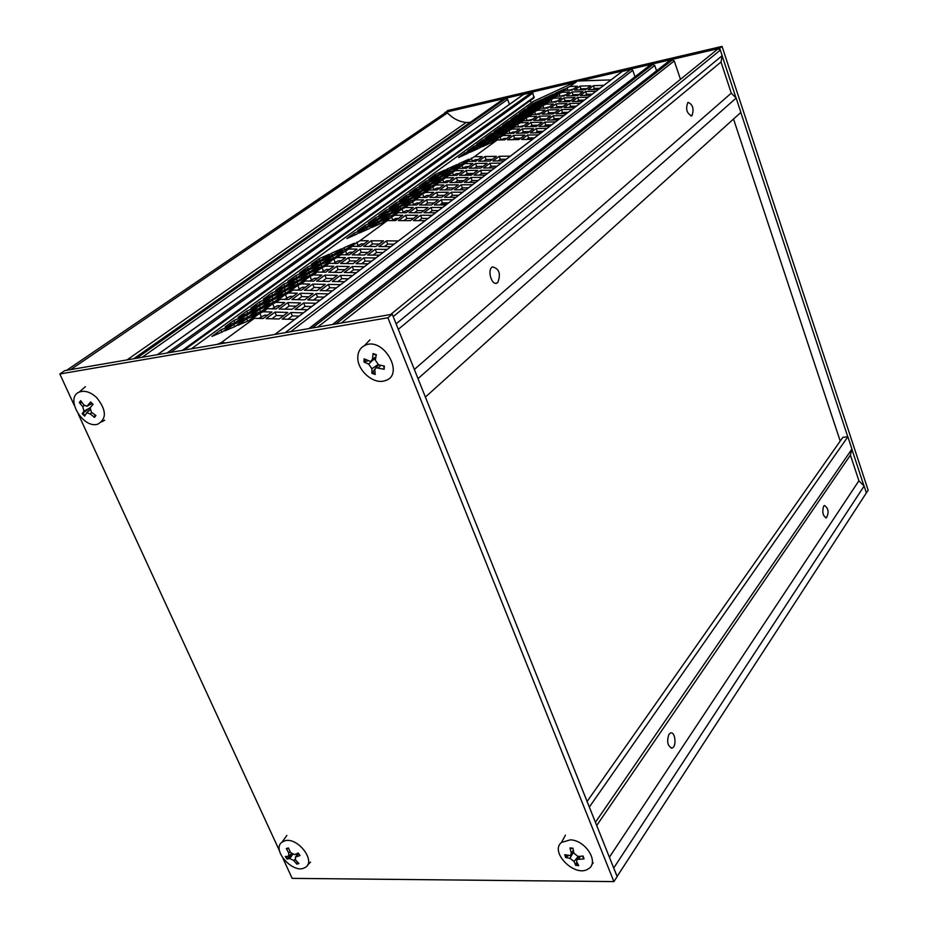 <?xml version="1.0" encoding="UTF-8"?>
<svg xmlns="http://www.w3.org/2000/svg" width="928" height="928" viewBox="0 0 928 928"><rect width="100%" height="100%" fill="white"/><g stroke="black" fill="none" stroke-linecap="round" stroke-linejoin="round"><path stroke-width="1.39" d="M445.022 113.03L447.632 110.536L722.042 46.4L868.179 490.262L866.23 493.116M444.802 112.45L575.337 82M579.849 80.945L719.676 48.314L720.082 49.567M722.042 46.4L719.676 48.314M722.158 55.842L736.032 97.939M740.822 112.45L847.763 436.786M851.869 449.256L863.956 485.878M497.756 282.541L497.106 282.982C491.596 286.207 486.84 269.329 492.571 266.87C499.299 268.737 501.027 273.957 497.756 282.541M692.044 115.582L691.708 115.814C686.627 113.355 685.386 108.866 687.961 102.347C692.81 104.365 694.167 108.773 692.044 115.582M445.475 112.717L447.458 112.926C453.003 118.61 459.232 121.8 466.169 122.473L127.055 359.902M466.169 122.473L470.206 122.368M503.057 99.284L506.004 98.414L507.628 99.447L509.437 104.388M523.241 94.586L531.814 92.394L532.904 93.09L533.96 97.927L184.173 350.065M530.224 100.618L531.396 102.788M541.175 131.335L541.581 132.46M622.096 71.491L631.063 69.24L632.768 70.319L634.996 76.769M649.681 65.436L309.082 328.558M650.342 65.018L653.022 64.392L654.739 65.47L656.548 70.783M669.169 60.9L672.522 59.844L674.25 60.923L680.468 79.332M392.915 315.856L396.175 323.988M717.425 49.346L718.04 48.848L720.337 50.077L722.181 55.68L396.198 323.779M722.181 55.68L721.01 62.025L398.298 329.312M721.01 62.025L731.287 93.148L414.352 369.448M417.925 378.392L425.372 397.022M731.287 93.148L736.159 98.066L418.099 378.566M736.159 98.066L740.88 112.392L425.476 397.01M668.96 734.292L670.573 732.969C675.329 731.206 676.86 747.005 672.023 748.038C667.58 746.251 666.559 741.669 668.96 734.292M823.612 506.212L824.493 505.458C828.507 508.382 829.133 512.511 826.384 517.847C822.916 516.154 821.988 512.268 823.612 506.212M613.582 867.703L617.178 876.368L866.369 492.896L864.119 486.04L858.899 480.785L850.419 455.091L851.927 449.059L847.867 436.763L842.81 437.355L587.099 801.467M589.292 806.954L595.474 822.417M847.867 436.763L589.419 806.954M851.927 449.059L595.509 822.196M850.419 455.091L596.716 825.526M858.899 480.785L609.394 857.217M864.119 486.04L613.791 867.912M387.904 317.77L392.266 314.232L64.74 370.632L59.821 373.984L387.904 317.77L613.907 881.6L292.169 878.364L282.947 858.342M392.266 314.232L617.143 876.612L613.907 881.6M279.502 850.86L78.416 414.34M74.368 405.571L59.821 373.984M286.984 848.888L288.62 848.366L286.334 848.528L288.736 853.041L288.678 856.208L285.314 856.532L287.019 859.073L289.791 858.516L293.805 860.581L296.809 864.13L297.18 861.81M292.1 854.212L287.019 859.073M296.809 864.13L298.92 863.562L295.638 860.094L295.406 857.159L299.988 855.558L298.12 853.087M299.988 855.558L298.282 853.018L294.582 854.607L290.568 852.542L288.446 847.948L286.334 848.528M284.641 840.884C297.749 836.372 317.132 862.332 304.709 867.703C293.213 874.547 270.988 849.503 282.054 842.148L284.641 840.884M570.5 848.366L573.028 848.552L569.978 847.948L571.277 853.041L570.581 855.616L564.711 854.7L565.651 857.53L569.931 858.261L574.061 861.474L575.731 865.383L576.764 861.892M568.412 855.651L565.651 857.53M575.731 865.383L578.724 865.615L576.659 861.671L576.926 859.502L584.037 858.899L582.738 856.092L583.515 858.644M584.037 858.899L583.109 856.045L578.016 856.451L573.875 853.226L572.97 848.169L569.978 847.948M570.349 839.852C585.962 840.2 599.778 863.028 588.085 868.991C575.093 877.853 549.33 852.171 561.452 842.45L570.349 839.852M92.916 404.538L90.596 401.94L86.942 406.313L83.972 405.026L80.69 400.676L79.321 402.601L82.778 406.696L83.938 411.243L82.163 413.714L89.854 408.146M82.082 402.613L79.321 402.601M82.163 413.714L84.634 416.115L86.698 412.786L90.132 413.853L94.517 417.403L94.911 414.828M94.517 417.403L95.897 415.489L91.327 412.194L90.178 407.647L93.078 404.353L90.596 401.94M92.44 404.063L92.359 405.165M96.616 397.544C106.558 410.037 106.906 418.922 97.695 424.2C82.812 429.003 64.682 397.741 79.182 392.115C84.61 390.108 90.422 391.918 96.616 397.544M367.906 360.853L363.962 362.036L368.671 364.112L371.931 368.729L371.919 373.3L374.819 369.158M378.311 364.739L376.501 367.036M371.919 373.3L375.19 374.483L374.784 369.75L375.898 367.685L384.146 369.286L383.844 367.152M373.52 354.183L376.258 355.18L373.056 353.545L372.476 359.159L370.724 361.56L364.136 358.823L363.962 362.036M384.146 369.286L384.343 366.061L378.601 364.82L375.341 360.192L376.35 354.728L373.056 353.545M357.814 356.538C358.185 351.445 360.377 347.826 364.402 345.657C383.16 335.321 406.151 375.794 384.494 380.828C373.01 384.598 356.572 369.622 357.814 356.538M840.211 441.055L733.526 119.028M321.819 266.556L321.007 264.55L331.308 260.06L323.373 265.872L313.038 270.384L321.007 264.55M297.296 280.766L296.461 278.736L306.704 274.27L298.584 280.21L288.306 284.664L296.461 278.736M283.875 284.212L294.014 279.804L285.859 285.731L275.697 290.151L283.875 284.212L284.71 286.23M285.232 289.617L284.362 287.541L294.652 283.075L286.381 289.118L276.068 293.584L284.362 287.541M271.73 293.028L281.903 288.608L273.609 294.652L263.401 299.071L271.73 293.028L272.588 295.081M272.055 296.508L282.379 292.042L273.957 298.19L263.598 302.656L272.055 296.508L272.936 298.63M259.364 301.994L269.584 297.575L261.128 303.723L250.885 308.142L259.364 301.994L260.246 304.106M259.504 305.637L269.874 301.171L261.302 307.435L250.908 311.901L259.504 305.637L260.42 307.806M246.767 311.124L257.033 306.704L248.426 312.968L238.136 317.388L246.767 311.124L247.683 313.281M246.732 314.928L257.149 310.462L248.414 316.842L237.974 321.32L246.732 314.928L247.683 317.156M233.949 320.427L244.25 315.996L235.48 322.387L225.156 326.807L233.949 320.427L234.888 322.631M233.728 324.406L244.18 319.94L235.271 326.436L224.796 330.902L233.728 324.406L234.703 326.679M220.887 329.892L231.234 325.473L222.291 331.969L211.932 336.4L220.887 329.892L221.862 332.154M356.41 272.681L344.288 272.496L352.257 266.522L364.321 266.696M360.076 269.897L353.58 269.804L349.891 272.588M353.58 269.804L352.257 266.522M331.493 253.24L341.608 248.785L333.906 254.411L323.756 258.866L331.493 253.24L332.259 255.13M328.744 272.252L336.76 266.313L349.241 266.487L341.272 272.449L328.744 272.252M344.972 269.677L338.094 269.584L334.37 272.345M338.094 269.584L336.76 266.313M319.058 258.703L329.069 254.295L321.332 259.921L311.298 264.329L319.058 258.703L319.824 260.582M344.52 281.683L332.328 281.474L340.437 275.384L352.57 275.581M348.325 278.806L341.782 278.69L337.954 281.567M341.782 278.69L340.437 275.384M320.021 261.592L330.171 257.137L322.341 262.856L312.156 267.31L320.021 261.592L320.81 263.529M316.68 281.196L324.858 275.14L337.409 275.338L329.289 281.416L316.68 281.196M333.129 278.551L326.204 278.423L322.352 281.288M326.204 278.423L324.858 275.14M307.539 267.055L317.596 262.647L309.72 268.378L299.64 272.786L307.539 267.055L308.328 268.981M332.398 290.858L320.137 290.615L328.396 284.42L340.611 284.641M336.342 287.877L329.765 287.75L325.809 290.731M329.765 287.75L328.396 284.42M308.34 270.083L318.548 265.628L310.567 271.452L300.336 275.918L308.34 270.083L309.163 272.066M304.407 290.29L312.724 284.119L325.357 284.362L317.086 290.545L304.407 290.29M321.053 287.576L314.093 287.436L310.103 290.406M314.093 287.436L312.724 284.119M295.812 275.558L305.904 271.15L297.9 276.973L287.773 281.393L295.812 275.558L296.624 277.53M320.056 300.208L307.725 299.918L316.135 293.608L328.419 293.874M324.139 297.111L317.515 296.972L313.42 300.057M317.515 296.972L316.135 293.608M309.175 273.203L319.522 268.691L311.437 274.618L301.055 279.131L309.175 273.203L310.01 275.245M291.902 299.558L300.37 293.271L313.084 293.55L304.651 299.848L291.902 299.558M308.769 296.774L301.762 296.624L297.633 299.686M301.762 296.624L300.37 293.271M297.134 281.996L307.528 277.495L299.292 283.527L288.875 288.04L297.134 281.996L297.992 284.084M307.481 309.732L295.069 309.407L303.653 302.98L316.007 303.27M311.715 306.53L305.045 306.368L300.811 309.558M305.045 306.368L303.653 302.98M284.873 290.963L295.301 286.45L286.914 292.598L276.451 297.111L284.873 290.963L285.754 293.097M279.154 309.001L287.784 302.598L300.568 302.911L291.984 309.326L279.154 309.001M296.241 306.147L289.188 305.973L284.919 309.152M289.188 305.973L287.784 302.598M272.38 300.092L282.854 295.58L274.317 301.832L263.807 306.356L272.38 300.092L273.296 302.273M294.663 319.441L282.182 319.081L290.916 312.527L303.352 312.864M299.036 316.123L292.343 315.938L287.947 319.244M292.343 315.938L290.916 312.527M259.654 309.384L270.176 304.871L261.476 311.251L250.931 315.764L259.654 309.384L260.606 311.622M266.162 318.629L274.966 312.098L287.819 312.446L279.073 318.988L266.162 318.629M283.481 315.694L276.393 315.497L271.962 318.791M276.393 315.497L274.966 312.098M246.697 318.861L257.265 314.337L248.402 320.833L237.8 325.357L246.697 318.861L247.672 321.146M363.625 246.407L371.235 240.77L383.496 240.862L375.944 246.512L363.625 246.407M379.274 244.018L372.499 243.971L369.17 246.454M372.499 243.971L371.235 240.77M317.283 272.078L313.942 273.54L322.016 267.612L325.357 266.15L333.778 266.266L325.751 272.206L317.283 272.078L313.386 274.955L321.854 275.082L313.676 281.138L305.161 280.987L301.809 282.437L310.033 276.405L313.386 274.955M329.475 269.456L326.679 269.41L321.598 272.148M323.35 270.86L322.016 267.612M344.81 249.632L344.044 247.718L354.264 243.229L346.596 248.843L336.354 253.344L344.044 247.718M317.538 278.284L314.731 278.238L309.5 281.056M311.379 279.676L310.033 276.405M379.552 255.165L367.581 255.038L375.26 249.272L387.173 249.377M382.974 252.567L376.548 252.509L373.114 255.096M376.548 252.509L375.26 249.272M292.819 290.046L289.443 291.508L297.818 285.36L301.182 283.91L309.708 284.061L301.38 290.232L292.819 290.046L288.759 293.028L297.343 293.213L288.852 299.489L280.244 299.292L276.857 300.742L285.383 294.489L288.759 293.028M305.382 287.274L302.551 287.216L297.18 290.139M299.187 288.666L297.818 285.36M352.211 254.875L359.948 249.133L372.279 249.249L364.588 255.003L352.211 254.875M368.045 252.416L361.236 252.358L357.779 254.933M361.236 252.358L359.948 249.133M292.993 296.426L290.151 296.357L284.629 299.384M286.775 297.807L285.383 294.489M333.419 258.019L332.63 256.058L342.884 251.569L335.089 257.288L324.8 261.789L332.63 256.058M267.426 308.699L264.028 310.161L272.716 303.781L276.115 302.319L284.734 302.528L276.08 308.92L267.426 308.699L263.216 311.785L271.892 312.017L263.076 318.536L254.365 318.292L250.954 319.742L259.817 313.246L263.216 311.785M280.372 305.753L277.518 305.683L271.846 308.815M274.12 307.133L272.716 303.781M267.519 315.253L264.642 315.172L258.808 318.42M261.244 316.622L259.817 313.246M390.804 246.628L378.914 246.535L386.454 240.874L398.309 240.955M394.11 244.134L387.718 244.087L384.412 246.581M387.718 244.087L386.454 240.874M352.373 246.314L349.067 247.764L360.018 240.7L368.3 240.758L360.69 246.384L352.373 246.314L348.673 249.029L357.002 249.11L349.253 254.84L340.889 254.748L337.572 256.198L348.673 249.029M364.043 243.902L361.294 243.878L356.607 246.349M357.999 245.328L356.723 242.15M368.08 263.842L356.039 263.691L363.857 257.822L375.852 257.961M371.629 261.162L365.168 261.081L361.607 263.761M365.168 261.081L363.857 257.822M352.721 252.265L349.96 252.242L345.146 254.794M346.654 253.68L345.367 250.479M340.576 263.482L348.464 257.648L360.864 257.787L353.034 263.645L340.576 263.482M356.607 260.977L349.763 260.884L346.179 263.564M349.763 260.884L348.464 257.648M329.196 263.343L325.856 264.793L333.79 258.97L337.119 257.52L345.494 257.613L337.606 263.448L329.196 263.343L325.357 266.15M341.202 260.78L338.43 260.745L333.477 263.39M335.101 262.195L333.79 258.97M440.684 179.116L440.081 177.538L449.894 173.118L443.34 177.932L433.492 182.352L440.081 177.538M418.795 191.736L418.168 190.136L427.947 185.739L421.231 190.646L411.429 195.031L418.168 190.136M406.162 195.53L415.837 191.18L409.097 196.086L399.388 200.436L406.162 195.53L406.777 197.119M408.807 199.044L408.169 197.409L417.983 193.012L411.162 198L401.325 202.397L408.169 197.409M396.105 202.814L405.826 198.464L398.97 203.452L389.226 207.802L396.105 202.814L396.743 204.438M398.008 204.81L407.868 200.402L400.931 205.471L391.048 209.879L398.008 204.81L398.669 206.48M385.897 210.227L395.653 205.865L388.693 210.934L378.902 215.296L385.897 210.227L386.547 211.886M387.684 212.326L397.578 207.918L390.526 213.069L380.596 217.488L387.684 212.326L388.345 214.032M375.515 217.755L385.317 213.382L378.23 218.544L368.393 222.917L375.515 217.755L376.188 219.449M377.174 219.982L387.115 215.563L379.946 220.794L369.97 225.214L377.174 219.982L377.858 221.722M364.959 225.411L374.796 221.038L367.592 226.27L357.721 230.654L364.959 225.411L365.644 227.14M366.49 227.754L376.466 223.335L369.182 228.659L359.171 233.079L366.49 227.754L367.198 229.529M354.218 233.195L364.101 228.81L356.781 234.146L346.863 238.531L354.218 233.195L354.925 234.958M475.728 182.34L464.371 182.433L470.937 177.515L482.235 177.399M478.175 180.484L472.074 180.542L469.626 182.387M472.074 180.542L470.937 177.515M447.215 168.989L456.866 164.627L450.474 169.29L440.8 173.664L447.215 168.989L447.795 170.497M449.802 182.561L456.414 177.654L468.118 177.538L461.541 182.456L449.802 182.561M464.012 180.612L457.562 180.67L455.08 182.514M457.562 180.67L456.414 177.654M435.36 174.348L444.918 170.021L438.492 174.708L428.91 179.023L435.36 174.348L435.94 175.856M465.949 189.741L454.534 189.822L461.204 184.811L472.572 184.718M468.489 187.816L462.353 187.862L459.801 189.776M462.353 187.862L461.204 184.811M437.691 175.926L447.377 171.552L440.881 176.297L431.172 180.67L437.691 175.926L438.283 177.468M439.872 189.915L446.6 184.927L458.362 184.834L451.681 189.834L439.872 189.915M454.244 187.92L447.76 187.966L445.185 189.88M447.76 187.966L446.6 184.927M425.778 181.296L435.383 176.97L428.852 181.714L419.224 186.052L425.778 181.296L426.37 182.828M455.996 197.27L444.524 197.328L451.298 192.235L462.736 192.166M458.641 195.274L452.47 195.309L449.825 197.304M452.47 195.309L451.298 192.235M428.005 182.967L437.738 178.594L431.137 183.408L421.382 187.792L428.005 182.967L428.62 184.544M429.78 197.397L436.612 192.328L448.456 192.258L441.658 197.339L429.78 197.397M444.315 195.344L437.796 195.379L435.116 197.374M437.796 195.379L436.612 192.328M416.046 188.349L425.685 184.011L419.05 188.848L409.387 193.186L416.046 188.349L416.66 189.915M445.881 204.926L434.339 204.96L441.241 199.787L452.736 199.74M448.63 202.849L442.424 202.872L439.675 204.949M442.424 202.872L441.241 199.787M430.302 184.684L440.162 180.264L433.48 185.148L423.597 189.579L430.302 184.684L430.917 186.296M419.514 205.007L426.462 199.845L438.376 199.798L431.462 204.972L419.514 205.007M434.223 202.907L427.657 202.919L424.885 204.984M427.657 202.919L426.462 199.845M420.349 191.957L430.256 187.514L423.47 192.49L413.54 196.933L420.349 191.957L420.987 193.604M435.603 212.721L423.992 212.721L430.998 207.466L442.563 207.443M438.434 210.563L432.204 210.575L429.351 212.721M432.204 210.575L430.998 207.466M410.246 199.346L420.187 194.903L413.285 199.949L403.309 204.404L410.246 199.346L410.895 201.028M409.074 212.732L416.15 207.501L428.121 207.466L421.092 212.732L409.074 212.732M423.957 210.586L417.345 210.598L414.48 212.732M417.345 210.598L416.15 207.501M399.956 206.851L409.956 202.397L402.938 207.547L392.915 212.002L399.956 206.851L400.629 208.568M425.128 220.644L413.447 220.632L420.593 215.273L432.228 215.273M428.075 218.416L421.811 218.405L418.853 220.632M421.811 218.405L420.593 215.273M389.505 214.496L399.539 210.03L392.405 215.261L382.348 219.727L389.505 214.496L390.201 216.247M398.448 220.609L405.652 215.273L417.693 215.273L410.536 220.62L398.448 220.609M413.505 218.405L406.87 218.393L403.889 220.609M406.87 218.393L405.652 215.273M378.879 222.268L388.96 217.79L381.698 223.114L371.594 227.58L378.879 222.268L379.587 224.054M478.628 161.205L484.926 156.53L496.434 156.356L490.17 161.043L478.628 161.205M492.374 159.396L486.028 159.488L483.813 161.136M486.028 159.488L484.926 156.53M439.06 182.654L435.87 184.08L445.707 177.77L453.618 177.689L446.994 182.584L439.06 182.654L435.835 185.02L443.781 184.95L437.042 189.938L429.072 189.985L425.871 191.423L435.835 185.02M449.477 180.74L446.855 180.763L443.097 182.619M443.688 182.19L442.54 179.197M459.766 165.103L459.186 163.572L468.918 159.175L462.562 163.838L452.806 168.246L459.186 163.572M439.628 188.024L436.995 188.048L433.132 189.962M433.805 189.463L432.645 186.447M494.81 167.875L483.581 168.026L489.926 163.27L501.108 163.119M497.072 166.17L491.051 166.251L488.766 167.968M491.051 166.251L489.926 163.27M418.911 197.444L415.698 198.882L422.588 193.824L425.79 192.398L433.782 192.351L426.938 197.409L418.911 197.444L415.582 199.891L423.62 199.856L416.66 205.007L408.587 205.03L405.35 206.468L415.582 199.891M429.618 195.425L426.973 195.437L423.006 197.432M423.76 196.864L422.588 193.824M469.174 168.212L475.577 163.467L487.142 163.305L480.785 168.061L469.174 168.212M483.07 166.356L476.69 166.437L474.394 168.142M476.69 166.437L475.577 163.467M419.433 202.954L416.776 202.965L412.693 205.018M413.552 204.392L412.357 201.33M450.3 172.051L449.709 170.497L459.488 166.089L453.026 170.822L443.224 175.241L449.709 170.497M398.077 212.744L394.841 214.182L401.963 208.962L405.2 207.524L413.285 207.501L406.197 212.744L398.077 212.744L394.632 215.273L402.764 215.273L395.56 220.597L387.394 220.597L384.134 222.036L394.632 215.273M409.086 210.61L406.406 210.61L402.218 212.744M403.17 212.036L401.963 208.962M398.553 218.393L395.862 218.382L391.558 220.597M392.614 219.82L391.384 216.711M504.101 160.846L492.954 160.996L499.194 156.31L510.307 156.148M506.294 159.187L500.296 159.28L498.104 160.927M500.296 159.28L499.194 156.31M468.06 161.356L464.916 162.771L474.394 156.693L482.177 156.577L475.867 161.24L468.06 161.356L464.986 163.606L472.804 163.502L466.39 168.246L458.548 168.339L455.393 169.766L464.986 163.606M474.707 161.263L478.071 159.604L475.507 159.639L472.039 161.298M472.375 161.054L471.262 158.12M485.344 175.056L474.057 175.172L480.507 170.334L491.747 170.195M487.699 173.269L481.644 173.339L479.277 175.114M481.644 173.339L480.507 170.334M468.698 166.53L466.111 166.564L462.55 168.293M462.956 167.98L461.842 165.022M459.569 175.322L466.076 170.497L477.711 170.369L471.25 175.206L459.569 175.322M473.628 173.42L467.202 173.49L464.812 175.264M467.202 173.49L466.076 170.497M448.885 175.438L445.707 176.865L455.428 170.624L463.292 170.532L456.773 175.357L448.885 175.438L445.707 177.77M459.174 173.582L456.564 173.606L452.899 175.392M453.398 175.032L452.272 172.051M573.446 89.111L568.702 90.248M565.535 94.946L560.686 96.141M557.519 100.874L552.543 102.103M549.376 106.894L544.284 108.17M541.117 113.007L535.885 114.33M532.73 119.202L527.371 120.57M524.216 125.5L518.717 126.916M515.562 131.892L513.045 131.95L509.948 133.365M506.781 138.388L504.252 138.434L501.062 139.908M305.161 280.987L301.182 283.91M280.244 299.292L276.115 302.319M254.365 318.292L221.177 342.664L226.13 342.838M191.354 348.835L533.182 101.5L577.436 81.026L611.03 79.878M577.436 81.026L570.047 86.455L577.355 86.211L572.042 90.144L564.7 90.376L562.113 92.278L569.467 92.046L564.073 96.036L556.696 96.257L554.074 98.182L561.463 97.962L555.988 102.01L548.576 102.219L545.908 104.18L553.343 103.971L547.787 108.077L540.328 108.286L537.625 110.27L545.096 110.061L539.458 114.237L531.953 114.434L529.215 116.441L536.72 116.255L530.99 120.489L523.45 120.675L520.666 122.716L528.218 122.531L522.406 126.834L514.82 127.008L511.989 129.085L519.587 128.922L513.683 133.284L506.062 133.446L503.185 135.558L510.818 135.395L504.82 139.838L497.153 139.989L474.394 156.693M458.548 168.339L455.428 170.624M429.072 189.985L425.79 192.398M408.587 205.03L405.2 207.524M387.394 220.597L360.018 240.7M340.889 254.748L337.119 257.52M575.024 97.556L569.595 101.616L558.621 101.929L564.085 97.881L575.024 97.556M582.83 101.233L572.24 101.535L577.657 97.475L588.213 97.162M598.595 89.297L588.108 89.633L593.363 85.689L603.815 85.341M582.946 91.617L577.61 95.619L566.683 95.955L572.077 91.965L582.946 91.617M590.776 95.213L580.232 95.538L585.568 91.536L596.066 91.211M590.765 85.77L585.498 89.714L574.641 90.062L579.942 86.13L590.765 85.77M524.83 135.105L518.88 139.56L507.535 139.78L513.52 135.337L524.83 135.105M532.568 139.293L521.617 139.502L527.556 135.047L538.46 134.827M533.519 128.609L527.661 132.982L516.374 133.226L522.278 128.853L533.519 128.609M541.279 132.704L530.375 132.924L536.222 128.54L547.079 128.308M542.08 122.206L536.314 126.521L525.086 126.776L530.897 122.473L542.08 122.206M549.84 126.208L539.006 126.452L544.771 122.136L555.559 121.881M550.501 115.896L544.817 120.153L533.658 120.42L539.388 116.186L550.501 115.896M558.285 119.816L547.508 120.083L553.181 115.826L563.911 115.559M558.795 109.69L553.204 113.877L542.103 114.167L547.74 109.991L558.795 109.69M566.59 113.529L555.884 113.808L561.463 109.62L572.135 109.33M566.973 103.576L561.463 107.694L550.42 108.008L555.976 103.89L566.973 103.576M574.78 107.335L564.12 107.625L569.618 103.495L580.232 103.194M539.934 106.198L539.47 104.91L548.819 100.607L543.298 104.655L533.925 108.959L539.47 104.91M551.986 102.126L551.07 99.563L554.074 98.182M548.576 102.219L545.56 103.611L551.07 99.563M571.114 100.479L565.071 100.653L563.551 101.79M565.071 100.653L564.085 97.881M584.338 100.096L578.643 100.259L577.135 101.396M578.643 100.259L577.657 97.475M599.964 88.253L594.338 88.438L592.957 89.471M594.338 88.438L593.363 85.689M548.03 100.247L547.578 98.983L556.881 94.691L551.441 98.681L542.114 102.973L547.578 98.983M560.013 96.152L559.12 93.658L562.113 92.278M556.696 96.257L553.691 97.637L559.12 93.658M579.06 94.528L573.052 94.714L571.602 95.804M573.052 94.714L572.077 91.965M592.215 94.134L586.554 94.308L585.104 95.387M586.554 94.308L585.568 91.536M556.011 94.389L555.57 93.136L564.827 88.868L559.468 92.788L550.188 97.08L555.57 93.136M567.936 90.271L567.066 87.835L570.047 86.455M564.7 90.376L561.707 91.756L567.066 87.835M586.879 88.682L580.916 88.868L579.524 89.9M580.916 88.868L579.942 86.13M488.72 143.817L488.186 142.378L497.779 138.017L491.736 142.448L482.108 146.821L488.186 142.378M501.155 139.838L500.088 136.961L503.185 135.558M497.153 139.989L494.056 141.392L500.088 136.961M520.828 138.11L514.588 138.226L512.639 139.687M514.588 138.226L513.52 135.337M534.493 137.831L528.612 137.947L526.675 139.409M528.612 137.947L527.556 135.047M497.582 137.309L497.06 135.894L506.618 131.544L500.656 135.906L491.074 140.267L497.06 135.894M509.971 133.342L508.915 130.488L511.989 129.085M506.062 133.446L502.964 134.85L508.915 130.488M529.528 131.59L523.334 131.73L521.455 133.122M523.334 131.73L522.278 128.853M543.124 131.3L537.277 131.428L535.421 132.82M537.277 131.428L536.222 128.54M506.317 130.894L505.806 129.514L515.318 125.164L509.449 129.456L499.914 133.818L505.806 129.514M518.636 126.927L517.604 124.12L520.666 122.716M514.82 127.008L511.746 128.412L517.604 124.12M538.101 125.176L531.93 125.315L530.132 126.66M531.93 125.315L530.897 122.473M551.626 124.862L545.803 125.002L544.017 126.347M545.803 125.002L544.771 122.136M514.912 124.572L514.414 123.215L523.879 118.888L518.102 123.111L508.614 127.461L514.414 123.215M527.162 120.582L526.164 117.844L529.215 116.441M523.45 120.675L520.399 122.067L526.164 117.844M546.546 118.865L540.409 119.016L538.681 120.304M540.409 119.016L539.388 116.186M559.99 118.529L554.202 118.668L552.485 119.956M554.202 118.668L553.181 115.826M523.38 118.355L522.893 117.021L532.312 112.694L526.628 116.87L517.174 121.197L522.893 117.021M535.56 114.33L534.586 111.662L537.625 110.27M531.953 114.434L528.914 115.826L534.586 111.662M554.851 112.636L548.761 112.798L547.102 114.04M548.761 112.798L547.74 109.991M568.226 112.288L562.472 112.439L560.837 113.68M562.472 112.439L561.463 109.62M531.721 112.23L531.245 110.919L540.63 106.604L535.027 110.71L525.608 115.037L531.245 110.919M543.831 108.182L542.892 105.572L545.908 104.18M540.328 108.286L537.289 109.666L542.892 105.572M563.041 106.511L556.974 106.685L555.385 107.868M556.974 106.685L555.976 103.89M576.346 106.14L570.616 106.302L569.05 107.486M570.616 106.302L569.618 103.495M517.035 116.719L516.571 115.443L525.758 111.221L520.167 115.281L510.957 119.515L516.571 115.443M528.438 111.476L527.974 110.2L537.242 105.931L531.686 109.991L522.394 114.26L527.974 110.2M525.236 110.745L524.784 109.492L533.925 105.27L528.426 109.284L519.251 113.506L524.784 109.492M536.593 105.514L536.129 104.261L545.351 100.004L539.887 104.006L530.63 108.263L536.129 104.261M533.322 104.864L532.869 103.623L541.975 99.424L536.546 103.368L527.417 107.578L532.869 103.623M544.62 99.644L544.168 98.403L553.355 94.169L547.961 98.101L538.75 102.347L544.168 98.403M465.218 154.5L464.684 153.085L474.104 148.793L467.99 153.236L458.536 157.54L464.684 153.085M476.922 149.188L476.377 147.761L485.889 143.422L479.811 147.865L470.276 152.204L476.377 147.761M474.185 147.958L473.663 146.566L483.047 142.286L477.027 146.67L467.608 150.962L473.663 146.566M485.831 142.657L485.309 141.253L494.775 136.938L488.789 141.311L479.289 145.638L485.309 141.253M483.012 141.52L482.502 140.151L491.852 135.882L485.912 140.198L476.54 144.478L482.502 140.151M494.612 136.23L494.102 134.85L503.533 130.546L497.628 134.85L488.174 139.165L494.102 134.85M491.712 135.186L491.214 133.841L500.517 129.584L494.67 133.829L485.344 138.098L491.214 133.841M503.266 129.908L502.756 128.551L512.152 124.259L506.34 128.493L496.921 132.797L502.756 128.551M500.285 128.934L499.786 127.612L509.054 123.366L503.301 127.554L494.009 131.811L499.786 127.612M511.78 123.668L511.293 122.345L520.643 118.053L514.912 122.229L505.54 126.533L511.293 122.345M508.718 122.786L508.242 121.487L517.476 117.241L511.804 121.371L502.547 125.616L508.242 121.487M520.167 117.531L519.692 116.22L528.995 111.952L523.357 116.07L514.031 120.35L519.692 116.22M217.059 344.404L221.177 342.664M447.458 112.926L70.656 369.622M503.556 98.983L133.806 358.742M506.004 98.414L136.671 358.243M507.628 99.447L142.1 357.315M523.752 94.273L157.528 354.658M531.814 92.394L167.017 353.023M532.904 93.09L170.636 352.396M534.296 96.918L182.317 350.39M622.502 71.236L274.932 334.44M631.063 69.24L285.221 332.665M632.768 70.319L290.615 331.737M653.022 64.392L312.307 328.002M654.739 65.47L317.689 327.074M669.819 60.471L332.63 324.498M672.522 59.844L335.913 323.942M674.25 60.923L341.284 323.014M720.337 50.077L393.286 316.518M287.668 858.655L286.184 856.498M298.294 862.936L296.658 863.295M293.805 860.581L295.081 859.224M296.067 856.822L298.41 853.563M288.736 853.041L290.093 851.579M289.791 858.516L292.656 854.514M566.498 857.275L565.674 854.978M578.214 864.722L575.754 864.478M574.061 861.474L578.156 856.44M578.828 858.922L580.371 856.3M571.277 853.041L573.353 850.466M569.931 858.261L573.26 852.53M80.179 402.949L81.188 401.383M85.016 415.338L82.789 413.146M95.375 415.141L94.215 416.614M83.938 411.243L90.039 407.81M90.132 413.853L91.837 412.589M88.021 405.536L91.802 403.402M82.778 406.696L84.39 405.478M364.959 362.048L365.052 359.333M375.074 373.462L372.256 372.395M378.438 367.616L380.793 365.33M372.476 359.159L375.944 356.758M371.931 368.729L377.951 364.6M368.671 364.112L372.314 360.54M440.266 204.508L446.496 204.473M393.716 220.597L397.845 218.393M473.152 173.768L466.042 174.36M463.919 168.27L465.937 166.646M474.904 161.252L477.758 159.836M460.207 180.647L463.269 181.169M495.54 283.26L497.106 282.982M690.873 116L691.708 115.814M445.869 112.45L66.607 370.318M503.428 99.018L133.678 358.765M523.624 94.308L157.4 354.682M622.398 71.27L274.827 334.451M650.145 65.076L308.862 328.593M669.645 60.529L332.456 324.533M718.04 48.848L390.572 314.522M671.072 748.061L672.023 748.038M825.792 517.905L826.384 517.847M298.05 853.122L299.663 855.546M295.406 857.159L298.155 853.25M289.165 855.755L291.392 853.656M307.562 864.977L310.532 862.135M282.054 842.148L286.856 835.42M576.926 859.502L578.573 856.416M571.265 854.827L573.643 852.078M591.762 864.629L593.259 862.866M561.452 842.45L565.454 835.154M90.492 402.253L92.881 404.573M95.387 415.152L94.923 415.872L95.213 415.036M86.698 412.786L89.784 410.002M87.742 405.872L91.93 403.529M101.732 421.88L104.713 420.175M79.182 392.115L85.411 386.64M371.861 360.83L375.643 358.394M375.898 367.685L378.554 364.808M364.402 345.657L369.901 339.868M397.625 218.393L393.472 220.597M447.145 203.974L440.603 204.253M465.125 167.017L463.513 168.281M462.55 189.764L461.947 188.175M459.778 182.468L459.093 180.658"/></g></svg>
